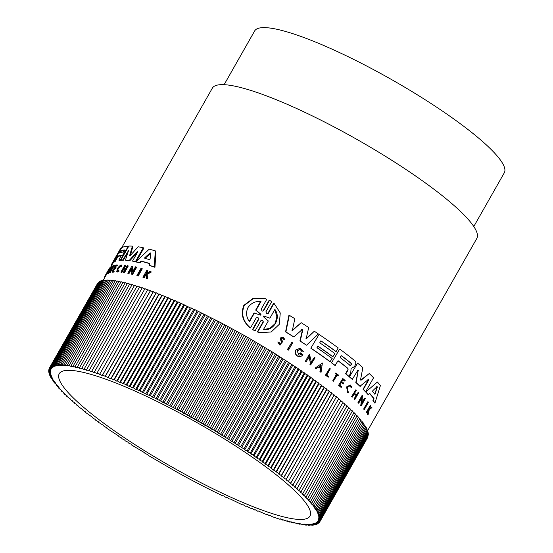 <?xml version="1.0" encoding="UTF-8"?>
<svg xmlns="http://www.w3.org/2000/svg" width="553" height="553" viewBox="0 0 553 553"><rect width="100%" height="100%" fill="white"/><g stroke="black" fill="none" stroke-linecap="round" stroke-linejoin="round"><path stroke-width="0.83" d="M141.665 268.426L142.294 268.786L138.188 276.009A152.096 26.883 -150.4 0 0 137.538 275.829L136.916 275.47L141.022 268.246A152.697 26.986 29.6 0 1 141.665 268.426L137.566 275.65A152.697 26.986 -150.4 0 0 136.916 275.47M111.222 266.477L107.711 272.67A152.697 26.986 -150.4 0 1 108.236 272.38L108.761 272.677L108.374 273.355A152.096 26.883 -150.4 0 0 107.676 273.749L107.158 273.452L111.056 266.581A152.697 26.986 29.6 0 1 111.222 266.477L111.741 266.774L108.485 272.518M114.042 265.392L114.561 265.689L114.236 266.269A152.096 26.883 -150.4 0 0 113.78 266.387L110.206 272.677A152.096 26.883 -150.4 0 0 109.985 272.74L109.459 272.442L113.033 266.152A152.697 26.986 -150.4 0 0 112.584 266.29L112.909 265.71A152.697 26.986 29.6 0 1 114.042 265.392L113.711 265.972L114.236 266.269M121.155 264.915L122.019 265.903L121.494 266.456L120.948 266.145C120.506 265.011 119.434 265.723 117.734 268.281L117.181 271.018L118.501 270.514L118.39 271.081L116.731 271.717L117.436 268.274L121.155 264.915L121.473 265.592L120.948 266.145L120.699 265.613M120.907 265.882L118.28 268.592L117.519 271.005M118.501 270.514L119.047 270.825L118.936 271.392L117.271 272.028L116.731 271.717M147.796 278.961L147.126 278.574A152.697 26.986 -150.4 0 0 146.358 278.325L147.029 278.705A152.096 26.883 -150.4 0 1 147.796 278.961L147.091 274.399L151.356 271.979L150.686 271.592A152.697 26.986 29.6 0 0 149.939 271.35L146.455 273.369A152.697 26.986 -150.4 0 0 145.861 273.182L147.368 270.528L148.017 270.901L146.704 273.217M146.469 274.772L145.501 275.339L144.119 277.772A152.096 26.883 -150.4 0 0 143.559 277.599L142.909 277.226L146.815 270.355A152.697 26.986 -150.4 0 1 147.368 270.528M117.354 265.827L116.821 265.523L117.146 264.942L117.678 265.246L117.354 265.827A152.096 26.883 -150.4 0 0 116.337 265.917L115.39 267.59M116.337 265.917L115.812 265.613L114.644 267.659A152.697 26.986 29.6 0 1 115.653 267.569L116.185 267.873L115.708 268.717A152.096 26.883 -150.4 0 0 114.699 268.806L113.324 271.226M114.699 268.806L114.167 268.502L112.584 271.295A152.697 26.986 29.6 0 1 113.593 271.205L114.125 271.509L113.78 272.117A152.096 26.883 -150.4 0 0 112.508 272.235L111.983 271.931L115.881 265.06A152.697 26.986 29.6 0 1 117.146 264.942M125.151 269.27A152.096 26.883 -150.4 0 0 123.817 269.083L121.888 272.484A152.096 26.883 -150.4 0 0 121.453 272.435L120.9 272.111L124.798 265.24A152.697 26.986 -150.4 0 1 125.234 265.295L125.787 265.613L124.183 268.447M125.234 265.295L123.492 268.357A152.697 26.986 29.6 0 1 125.51 268.64L127.245 265.578A152.697 26.986 29.6 0 1 127.715 265.654L128.282 265.979L124.377 272.85A152.096 26.883 -150.4 0 0 123.913 272.774L123.347 272.449L125.275 269.048A152.697 26.986 -150.4 0 0 123.264 268.765L121.328 272.166A152.697 26.986 -150.4 0 0 120.9 272.111M106.466 274.896A152.096 26.883 -150.4 0 0 106.321 275.055L105.803 274.751A152.697 26.986 29.6 0 1 105.948 274.599L106.466 274.896L107.22 273.493M106.211 274.986L105.706 275.864A152.096 26.883 -150.4 0 0 105.651 275.961L103.003 280.627M105.174 275.594L109.57 267.929L110.088 268.226L109.148 269.933M131.427 269.297L128.925 273.707A152.096 26.883 -150.4 0 0 128.393 273.59L127.812 273.258L131.918 266.034L132.499 266.366L133.017 271.115M131.918 266.034L132.575 271.896L135.464 266.816A152.697 26.986 29.6 0 1 136.038 266.954L136.632 267.299L132.526 274.523A152.096 26.883 -150.4 0 0 131.953 274.385L131.358 274.046L131.891 273.099L131.317 268.136L128.344 273.369A152.697 26.986 -150.4 0 0 127.812 273.258M155.296 250.868L155.932 251.235L154.951 267.299A152.096 26.883 -150.4 0 0 150.188 265.772L149.538 265.399L149.697 263.498A152.697 26.986 -150.4 0 0 141.119 261.092L139.529 262.592A152.697 26.986 -150.4 0 0 135.997 261.769L149.22 249.168A152.697 26.986 29.6 0 1 155.296 250.868L154.273 266.912L154.951 267.299M149.683 263.67A152.096 26.883 -150.4 0 0 141.727 261.445L140.13 262.938A152.096 26.883 -150.4 0 0 136.584 262.101L135.997 261.769M114.056 261.963L113.863 262.309A152.096 26.883 -150.4 0 0 112.563 263.802L110.054 268.205M127.874 246.465L127.342 246.161C127.854 246.258 127.681 247.136 126.81 248.795L123.658 252.991L124.19 253.295L123.706 255.085M124.612 252.071L125.144 252.375L124.19 253.295M121.121 260.055L120.989 260.283A152.096 26.883 -150.4 0 0 119.358 260.415L118.826 260.11L121.266 255.279A152.697 26.986 -150.4 0 0 117.416 256.336L114.651 261.21A152.697 26.986 -150.4 0 0 113.69 261.756L121.577 247.875A152.697 26.986 29.6 0 1 127.342 246.161M121.301 255.659A152.096 26.883 -150.4 0 0 117.934 256.64L115.169 261.507A152.096 26.883 -150.4 0 0 114.208 262.053L113.69 261.756M130.197 255.617L129.623 255.555L130.197 255.617L138.167 246.797A152.697 26.986 29.6 0 1 143.289 247.758L143.877 248.09L136.245 261.521M136.079 261.811L135.99 261.977A152.096 26.883 -150.4 0 0 133.093 261.396L132.52 261.064L137.745 251.857L137.344 251.546L129.16 260.511A152.697 26.986 -150.4 0 0 125.455 260.09L128.552 250.537L122.814 259.945A152.697 26.986 -150.4 0 0 120.941 259.951L128.828 246.071A152.697 26.986 29.6 0 1 132.395 246.14L129.623 255.555L130.024 255.783M137.911 251.871L129.727 260.836A152.096 26.883 -150.4 0 0 126.008 260.408L125.455 260.09M128.075 251.954L123.354 260.256A152.096 26.883 -150.4 0 0 121.48 260.263L120.941 259.951M132.395 246.14L132.941 246.451L130.176 255.873M367.545 430.794L476.817 238.44A152.096 26.883 -150.4 0 0 293.408 107.047A152.096 26.883 -150.4 0 0 212.324 88.19L121.625 247.841M360.708 380.111L369.259 373.524A152.697 26.986 29.6 0 1 373.551 377.803L365.664 391.683A152.697 26.986 -150.4 0 0 363.376 389.36L368.609 380.153L367.925 379.406M365.664 391.683L365.305 391.6A152.096 26.883 -150.4 0 0 363.024 389.277L368.257 380.07M368.54 379.399L359.934 386.284A152.096 26.883 -150.4 0 0 355.821 382.496L358.192 370.441L357.521 370.185M357.853 370.261L358.524 370.524L357.853 370.261L352.289 379.393A152.096 26.883 -150.4 0 0 349.385 376.918L357.597 363.121A152.697 26.986 29.6 0 1 362.844 367.627L360.597 379.51L361.233 380.091L369.259 373.524M285.569 331.855L285.908 331.938A152.697 26.986 29.6 0 1 293.871 336.943L293.539 336.86A152.096 26.883 -150.4 0 0 285.569 331.855L288.949 315.203L289.288 315.286A152.697 26.986 29.6 0 1 294.839 318.701L292.316 330.68L301.164 322.675A152.697 26.986 29.6 0 1 308.698 327.528L306.113 338.996L314.325 331.233A152.697 26.986 29.6 0 1 318.362 333.943L306.556 345.196A152.697 26.986 -150.4 0 0 300.238 341.035L302.698 330.245L301.426 329.553M291.984 330.597L301.164 322.675M305.788 338.913L314.325 331.233M306.556 345.196L306.238 345.113A152.096 26.883 -150.4 0 0 299.913 340.959L302.373 330.162M347.657 368.346L347.982 368.422A152.697 26.986 -150.4 0 0 338.097 360.687L335.014 365.485A152.096 26.883 -150.4 0 0 331.496 362.844L339.701 349.033A152.697 26.986 29.6 0 1 354.985 360.943C355.987 361.987 356.077 363.383 355.247 365.132L354.349 366.715L351.093 368.388L350.72 373.088L348.888 376.31A152.697 26.986 -150.4 0 0 345.881 373.835L348.093 369.943L347.657 368.346A152.096 26.883 -150.4 0 0 338.035 360.805M348.888 376.31L348.563 376.234A152.096 26.883 -150.4 0 0 345.556 373.759L347.768 369.86M320.858 340.869A152.096 26.883 -150.4 0 1 335.809 351.521L336.127 351.597A152.697 26.986 -150.4 0 0 320.92 340.772L319.758 342.812A152.697 26.986 29.6 0 1 334.966 353.637L332.795 356.823A152.096 26.883 -150.4 0 0 317.851 346.178M333.113 356.899A152.697 26.986 -150.4 0 0 317.906 346.074L316.98 347.706A152.697 26.986 29.6 0 1 332.187 358.531L330.003 361.731A152.096 26.883 -150.4 0 0 310.834 348.203L319.04 334.399A152.697 26.986 29.6 0 1 338.208 347.927L336.127 351.597M373.593 398.506L373.987 398.602A152.697 26.986 -150.4 0 0 369.777 393.453L368.077 394.586A152.096 26.883 -150.4 0 0 365.74 392.049L377.395 381.992A152.697 26.986 29.6 0 1 380.381 385.641L374.962 403.04L374.554 402.937A152.096 26.883 -150.4 0 0 372.957 400.586L373.593 398.506A152.096 26.883 -150.4 0 0 369.618 393.605M300.265 352.814L299.85 353.533A152.697 26.986 29.6 0 1 301.371 354.542L301.046 354.466A152.096 26.883 -150.4 0 0 299.526 353.457L300.265 352.814A152.697 26.986 -150.4 0 1 302.899 354.57C301.689 356.402 300.099 356.989 298.129 356.346L297.804 356.263A152.096 26.883 -150.4 0 0 296.526 355.42C295.074 353.816 294.818 352.005 295.772 349.994L300.39 348.141L303.466 351.791L302.27 351.957L300.611 349.683M362.077 402.501L364.551 398.146L364.918 398.236A152.697 26.986 29.6 0 1 365.284 398.644L361.185 405.867A152.697 26.986 -150.4 0 0 360.812 405.46L361.344 404.52L361.669 397.987L358.697 403.22A152.697 26.986 -150.4 0 0 358.289 402.805L362.395 395.582L362.028 403.317L364.918 398.236M361.185 405.867L360.819 405.778A152.096 26.883 -150.4 0 0 360.445 405.37L360.985 404.43L361.282 398.672M358.697 403.22L358.337 403.13A152.096 26.883 -150.4 0 0 357.936 402.715L362.042 395.492L362.395 395.582M311.38 361.945L314.36 357.342A152.697 26.986 29.6 0 1 315.058 357.819L310.634 364.966A152.096 26.883 -150.4 0 0 309.943 364.482L310.475 363.542L309.037 356.588M310.475 363.542L309.355 356.664L306.065 361.821A152.096 26.883 -150.4 0 0 305.346 361.323L309.452 354.1L311.477 362.415L314.36 357.342M320.394 368.429L320.263 371.664A152.697 26.986 29.6 0 1 321.072 372.252L320.754 372.176A152.096 26.883 -150.4 0 0 319.945 371.581L320.394 368.429A152.096 26.883 -150.4 0 0 318.549 367.102M320.712 368.505A152.697 26.986 -150.4 0 0 318.652 367.026L315.963 368.72A152.096 26.883 -150.4 0 0 315.127 368.125L322.385 363.017L321.072 372.252M352.406 397.075L352.067 396.992A152.096 26.883 -150.4 0 0 351.597 396.563L355.842 389.775A152.697 26.986 -150.4 0 1 356.305 390.204L354.57 393.266A152.697 26.986 29.6 0 1 356.609 395.188L358.351 392.132A152.697 26.986 29.6 0 1 358.793 392.554L354.888 399.425A152.697 26.986 -150.4 0 0 354.445 398.996L356.381 395.595A152.697 26.986 -150.4 0 0 354.335 393.674L352.406 397.075A152.697 26.986 -150.4 0 0 351.943 396.646L355.842 389.775M356.353 394.946L358.351 392.132M354.888 399.425L354.542 399.342A152.096 26.883 -150.4 0 0 354.1 398.913L356.035 395.513A152.096 26.883 -150.4 0 0 354.252 393.826M341.263 382.552A152.096 26.883 -150.4 0 1 342.901 383.9L343.226 383.982A152.697 26.986 -150.4 0 0 341.339 382.427L339.749 385.22A152.697 26.986 29.6 0 1 341.643 386.775L340.973 387.3A152.096 26.883 -150.4 0 0 338.574 385.337L342.798 378.542A152.697 26.986 29.6 0 1 345.196 380.512L344.547 381.01A152.096 26.883 -150.4 0 0 342.908 379.662M283.91 339.397L282.942 338.001L281.691 338.526L281.677 339.653L282.687 341.692L279.763 344.996L277.779 342.01L279.03 342.314L280.26 344.173L281.885 342.093L280.862 339.936L280.903 337.959L283.136 337.026L284.857 339.57L283.578 339.314L282.88 338.021M281.885 342.093L280.523 339.853L280.565 337.876L283.136 337.026M369.093 408.805L371.685 407.243A152.697 26.986 29.6 0 1 371.92 407.602L369.286 409.621L368.125 414.632A152.697 26.986 -150.4 0 0 367.883 414.266L368.886 409.918L366.881 412.815A152.697 26.986 -150.4 0 0 366.674 412.524L370.579 405.653A152.697 26.986 -150.4 0 1 370.786 405.943L369.28 408.598A152.697 26.986 -150.4 0 1 369.501 408.902L371.685 407.243M368.125 414.632L367.71 414.536A152.096 26.883 -150.4 0 0 367.475 414.169L368.485 409.821M366.881 412.815L366.487 412.718A152.096 26.883 -150.4 0 0 366.28 412.427L370.178 405.563L370.579 405.653M348.597 391.87L348.888 392.741L347.595 392.671L346.607 386.913L350.277 384.978M338.408 375.874A152.697 26.986 -150.4 0 0 337.275 374.989L333.383 381.197A152.096 26.883 -150.4 0 0 332.795 380.74L336.369 374.45A152.096 26.883 -150.4 0 0 335.139 373.496L335.789 372.992A152.697 26.986 29.6 0 1 338.733 375.293L338.083 375.798A152.096 26.883 -150.4 0 0 337.212 375.107M328.33 377.139L328.012 377.063A152.096 26.883 -150.4 0 0 325.468 375.155L329.692 368.36A152.697 26.986 29.6 0 1 330.328 368.837L326.816 375.024A152.697 26.986 -150.4 0 1 328.717 376.462L328.33 377.139A152.697 26.986 -150.4 0 0 325.786 375.231L329.692 368.36M288.528 350.097L288.203 350.021A152.096 26.883 -150.4 0 0 287.408 349.51L291.839 342.369A152.697 26.986 29.6 0 1 292.634 342.874L288.528 350.097A152.697 26.986 -150.4 0 0 287.74 349.593L291.839 342.369M364.351 409.517L363.971 409.427A152.096 26.883 -150.4 0 0 363.646 409.033L367.752 401.81L368.132 401.9A152.697 26.986 29.6 0 1 368.45 402.294L364.351 409.517A152.697 26.986 -150.4 0 0 364.026 409.123L368.132 401.9M274.025 303.3L268.323 313.337L267.956 313.247L273.659 303.21L274.025 303.3L280.253 312.943L279.334 324.272L271.212 331.973L259.91 332.692L257.339 331.938L263.041 321.901L262.82 320.457M257.339 331.938L257.698 332.028L263.401 321.991L262.35 320.042L260.94 320.56L255.071 330.894L252.507 329.547L258.375 319.212L258.147 317.781M252.507 329.547L252.873 329.636L258.742 319.302L257.657 317.353L256.233 317.871L250.53 327.915L250.15 327.825C242.67 321.59 240.555 314.125 243.811 305.422L252.735 298.62L264.154 298.399L266.85 299.18L261.147 309.224L262.24 311.173L263.657 310.655L269.525 300.32L271.723 301.579L265.855 311.913L266.919 313.862L268.323 313.337M263.657 310.655L263.29 310.565L269.159 300.231L269.525 300.32M301.371 354.542L298.931 355.233L297.155 350.761L300.127 349.42L302.27 351.957M296.526 355.42L296.85 355.496C295.399 353.892 295.143 352.081 296.097 350.07L300.39 348.141M348.936 391.946L348.176 391.959L347.381 387.377L350.035 385.78L351.037 387.466M347.934 392.754L346.931 386.989L350.27 384.978L351.957 387.211L351.376 387.549M250.53 327.915C243.057 321.68 240.956 314.215 244.219 305.519L253.122 298.717L264.534 298.496M123.347 253.405L123.748 254.2L123.215 253.889L123.658 252.991M122.019 265.903L121.473 265.592M473.79 226.516L504.301 172.799A143.573 25.376 -150.4 0 0 331.178 48.768A143.573 25.376 -150.4 0 0 254.636 30.961L224.117 84.685M340.593 357.909L340.399 356.305L341.747 355.869A152.697 26.986 29.6 0 1 351.183 363.273C351.694 364.676 351.307 365.36 350.028 365.312A152.697 26.986 -150.4 0 0 340.593 357.909M372.674 391.42L372.874 390.598L377.098 386.637L377.402 387.003L374.941 394.192A152.697 26.986 -150.4 0 0 372.674 391.42M249.472 321.756C246.237 317.228 245.739 312.5 247.979 307.572C251.069 303.099 255.41 301.06 261.009 301.447L256.06 310.164L260.981 314.304L260.511 315.134L254.421 313.039L249.472 321.756M263.615 316.904L263.408 316.247L264.078 316.088L269.912 318.155L274.882 309.404C281.311 317.975 273.908 331.129 263.346 329.712L268.316 320.961L263.615 316.904M119.462 252.984L120.623 250.944A152.697 26.986 29.6 0 1 124.37 249.963L123.208 252.002A152.697 26.986 -150.4 0 0 119.462 252.984L119.427 252.991M144.803 258.334L144.872 257.622L150.16 252.866L150.775 253.039L150.105 259.081L149.421 259.62A152.697 26.986 -150.4 0 0 144.803 258.334L144.72 257.809M150.782 253.219L145.487 257.968L145.418 258.686M136.114 391.559A144.167 25.479 29.6 0 1 309.963 516.101A144.167 25.479 29.6 0 1 233.103 498.225A144.167 25.479 29.6 0 1 59.254 373.683A144.167 25.479 29.6 0 1 136.114 391.559M360.888 380.008L361.233 380.091L360.867 380.201M349.385 376.918L357.597 363.121M352.62 379.476A152.697 26.986 -150.4 0 0 349.717 377.001M355.821 382.496L356.16 382.579L358.192 370.441M360.28 386.367A152.697 26.986 -150.4 0 0 356.16 382.579M368.277 379.489L368.609 380.153M363.024 389.277L363.376 389.36M302.256 329.505L293.871 336.943M301.751 329.636L302.698 330.245M285.908 331.938L289.288 315.286M331.496 362.844L339.701 349.033M335.332 365.561A152.697 26.986 -150.4 0 0 331.814 362.92M347.982 368.422L348.093 369.943M310.834 348.203L319.04 334.399M330.321 361.814A152.697 26.986 -150.4 0 0 311.152 348.279M365.74 392.049L377.395 381.992M368.443 394.676A152.697 26.986 -150.4 0 0 366.1 392.139M372.957 400.586L373.351 400.683L373.987 398.602M374.962 403.04A152.697 26.986 -150.4 0 0 373.351 400.683M296.85 355.496A152.697 26.986 -150.4 0 1 298.129 356.346L297.804 356.263M357.936 402.715L358.289 402.805M360.985 404.43L361.344 404.52M360.445 405.37L360.812 405.46M309.943 364.482L310.793 363.625M310.952 365.042A152.697 26.986 -150.4 0 0 310.261 364.565M305.346 361.323L309.77 354.183M306.383 361.897A152.697 26.986 -150.4 0 0 305.664 361.406M315.127 368.125L322.385 363.017M316.281 368.796A152.697 26.986 -150.4 0 0 315.445 368.201M351.597 396.563L351.943 396.646M356.035 395.513L356.381 395.595M354.1 398.913L354.445 398.996M338.574 385.337L342.798 378.542M341.298 387.377A152.697 26.986 -150.4 0 0 338.899 385.413M344.872 381.086A152.697 26.986 -150.4 0 0 342.978 379.538L341.816 381.584A152.697 26.986 29.6 0 1 343.703 383.139L343.226 383.982M280.094 345.072L278.118 342.086M366.28 412.427L366.674 412.524M367.475 414.169L367.883 414.266M335.139 373.496L335.789 372.992M336.369 374.45L336.687 374.526A152.697 26.986 -150.4 0 0 335.457 373.572M332.795 380.74L336.687 374.526M333.701 381.28A152.697 26.986 -150.4 0 0 333.113 380.817M363.646 409.033L364.026 409.123M259.91 332.692L257.698 332.028M255.071 330.894L252.873 329.636M123.354 260.256L122.814 259.945M128.407 250.951L128.047 250.737L128.552 250.537M129.727 260.836L129.16 260.511M137.78 251.795L137.344 251.546L137.745 251.857M135.99 261.977L135.402 261.638A152.697 26.986 -150.4 0 0 132.52 261.064M143.289 247.758L135.402 261.638M115.169 261.507L114.651 261.21M117.934 256.64L117.416 256.336M120.989 260.283L120.457 259.972A152.697 26.986 -150.4 0 0 118.826 260.11M122.642 256.958L122.282 256.751L120.457 259.972M123.215 253.889L122.282 256.751M126.271 250.578L125.911 250.378M116.289 257.186L118.142 253.924M116.13 257.104A152.697 26.986 -150.4 0 0 114.83 258.59L116.683 255.327A152.697 26.986 29.6 0 1 117.989 253.834M119.296 251.885L119.144 251.795A152.697 26.986 -150.4 0 0 117.844 253.288A152.697 26.986 -150.4 0 0 117.388 254.38M121.383 248.221L119.144 251.795M117.844 253.288L119.925 249.624A152.697 26.986 29.6 0 1 121.231 248.131M113.863 262.309L113.344 262.011A152.697 26.986 -150.4 0 0 112.038 263.505A152.697 26.986 -150.4 0 0 111.381 265.875M115.356 258.825L113.344 262.011M112.038 263.505L113.904 260.228A152.697 26.986 29.6 0 1 115.204 258.735M114.83 258.59A152.697 26.986 -150.4 0 0 114.45 259.454M140.13 262.938L139.529 262.592M141.727 261.445L141.119 261.092M154.273 266.912A152.697 26.986 -150.4 0 0 149.538 265.399M128.925 273.707L128.344 273.369M132.526 274.523L131.932 274.177A152.697 26.986 -150.4 0 0 131.358 274.046M136.038 266.954L131.932 274.177M104.98 277.143L104.628 276.942A152.697 26.986 -150.4 0 1 104.669 276.776L105.063 276.998M105.215 275.823L104.669 276.776M104.932 277.122L104.482 277.917M106.784 272.933L106.722 272.892A152.697 26.986 -150.4 0 1 107.04 272.477L105.803 274.751M109.57 267.929L105.948 274.599M105.602 276.044L105.084 275.747A152.697 26.986 -150.4 0 1 105.132 275.664A152.697 26.986 -150.4 0 1 105.188 275.567L105.706 275.864M106.722 272.892L105.188 275.567M121.888 272.484L121.328 272.166M123.817 269.083L123.264 268.765M124.377 272.85L123.81 272.525A152.697 26.986 -150.4 0 0 123.347 272.449M127.715 265.654L123.81 272.525M113.78 272.117L113.247 271.813A152.697 26.986 -150.4 0 0 111.983 271.931M113.593 271.205L113.247 271.813M115.708 268.717L115.176 268.412A152.697 26.986 -150.4 0 0 114.167 268.502M115.653 267.569L115.176 268.412M116.821 265.523A152.697 26.986 -150.4 0 0 115.812 265.613M144.119 277.772L143.462 277.399A152.697 26.986 -150.4 0 0 142.909 277.226M145.501 275.339L144.845 274.965L143.462 277.399M146.358 278.325L145.812 274.392L144.845 274.965M147.091 274.399L146.434 274.025L147.126 278.574M150.686 271.592L146.434 274.025M118.936 271.392L118.39 271.081M110.206 272.677L109.688 272.373A152.697 26.986 -150.4 0 0 109.459 272.442M113.78 266.387L113.261 266.083L109.688 272.373M113.711 265.972A152.697 26.986 -150.4 0 0 113.261 266.083M108.374 273.355L107.856 273.058A152.697 26.986 -150.4 0 0 107.158 273.452M108.236 272.38L107.856 273.058M138.188 276.009L137.566 275.65M280.364 518.866L280.115 519.308L280.094 518.714L282.611 520.083L282.528 519.454L285.044 520.808L284.892 520.145L287.408 521.479L287.194 520.781L289.696 522.101L289.419 521.368L291.922 522.668L291.576 521.901L294.065 523.179L293.657 522.378L298.136 524.044L297.59 523.179L300.051 524.396L299.45 523.497L303.645 524.935L302.92 523.974L305.325 525.122L304.53 524.133L306.915 525.253L306.065 524.237L308.429 525.329L307.509 524.285L309.853 525.35L308.871 524.279L311.194 525.315L310.15 524.223L312.445 525.226L311.346 524.106L313.613 525.087L312.452 523.94L314.685 524.887L313.468 523.712L315.673 524.631L314.401 523.435L316.572 524.327L315.245 523.11L317.381 523.961L315.991 522.723L318.093 523.546L316.655 522.288L318.722 523.076L317.228 521.797L319.254 522.55L317.705 521.251L319.689 521.977L318.093 520.656L320.042 521.348L318.397 520.007L320.298 520.663L318.597 519.308L320.457 519.931L318.715 518.555L320.526 519.143L318.735 517.76L320.505 518.306L318.666 516.91L320.387 517.421L318.5 516.004L320.173 516.481L318.252 515.057L319.869 515.5L317.906 514.062L319.475 514.463L317.47 513.018L318.984 513.378L316.938 511.926L318.404 512.251L316.323 510.792L317.733 511.076L315.618 509.61L316.973 509.859L314.816 508.38L316.116 508.594L313.931 507.115L315.175 507.281L312.957 505.801L314.139 505.933L311.892 504.447L313.019 504.536L310.738 503.05L311.809 503.106L309.5 501.612L310.51 501.633L308.18 500.14L309.127 500.119L306.77 498.633L307.655 498.571L305.277 497.085L306.099 496.981L303.701 495.495L304.461 495.357L302.049 493.877L302.747 493.698L300.314 492.225L300.943 492.011L296.602 488.824L297.106 488.534L294.631 487.082L295.074 486.744L292.585 485.306L292.959 484.933L290.463 483.502L290.774 483.094L286.012 479.817L286.191 479.333L283.675 477.937L283.793 477.419L281.277 476.036L281.325 475.483L278.809 474.115L278.788 473.52L271.025 468.232L270.811 467.534L268.309 466.241L268.032 465.508L265.537 464.23L265.191 463.462L262.71 462.204L262.302 461.409L259.827 460.172L259.357 459.343L256.896 458.126L253.309 455.181L250.882 454.013L250.219 453.087L247.806 451.946L247.08 450.992L244.689 449.872L243.894 448.884L213.707 430.02L181.909 411.971L150.257 395.741L145.646 393.957L143.427 392.471L142.301 392.381L140.047 390.895L138.983 390.84L136.702 389.353L135.692 389.333L133.391 387.847L132.444 387.867L130.114 386.381L129.222 386.443L123.672 383.568L122.911 383.713L120.513 382.227L119.814 382.406L117.395 380.927L116.759 381.148L114.326 379.676L113.752 379.932L111.305 378.459L110.8 378.757L102.547 375.107L102.236 375.515L96.989 373.102L96.81 373.586L94.3 372.176L94.19 372.701L91.674 371.305L91.625 371.858L89.109 370.475L89.13 371.07L86.614 369.701L86.697 370.33L84.18 368.975L84.326 369.639L81.816 368.305L82.031 369.003L79.521 367.683L79.805 368.416L77.302 367.123L77.648 367.883L75.153 366.604L75.567 367.406L73.086 366.148L73.563 366.978L71.088 365.74L71.627 366.604L67.335 365.098L67.998 366.017L65.572 364.856L66.305 365.81L63.899 364.662L64.694 365.651L62.302 364.531L63.16 365.547L60.795 364.455L61.715 365.498L59.371 364.434L60.346 365.505L58.03 364.468L59.067 365.561L56.779 364.558L57.878 365.678L55.611 364.697L56.772 365.844L54.533 364.897L55.749 366.072L53.551 365.153L54.823 366.349L52.653 365.457L53.98 366.68L51.844 365.823L53.226 367.061L51.125 366.238L52.57 367.496L50.503 366.708L51.996 367.987L49.97 367.233L51.512 368.533L49.528 367.807L97.611 283.371M49.97 367.233L98.151 282.832M50.503 366.708L98.787 282.348M51.125 366.238L99.111 281.767L99.505 281.919M51.844 365.823L99.83 281.346L100.321 281.546M52.653 365.457L100.639 280.986L101.227 281.228M53.551 365.153L101.538 280.675L102.215 280.959M54.533 364.897L102.526 280.426L103.3 280.751M55.611 364.697L103.598 280.226L104.469 280.599M56.779 364.558L104.766 280.081L105.727 280.502M58.03 364.468L106.017 279.991L107.068 280.468M59.371 364.434L107.358 279.963L108.499 280.482M60.795 364.455L108.782 279.984L110.012 280.551M62.302 364.531L110.289 280.06L111.609 280.675M63.899 364.662L111.886 280.191L113.289 280.855M65.572 364.856L113.559 280.378L115.052 281.097M67.335 365.098L115.321 280.62L116.89 281.387M69.173 365.388L117.16 280.917L118.812 281.733M71.088 365.74L119.075 281.27L120.81 282.134M73.086 366.148L121.072 281.671L122.884 282.59M75.153 366.604L123.146 282.134L125.033 283.101M77.302 367.123L125.289 282.645L127.252 283.668M79.521 367.683L127.508 283.212L129.547 284.283M81.816 368.305L129.803 283.834L131.911 284.954M84.18 368.975L132.167 284.505L134.344 285.673M86.614 369.701L134.6 285.23L136.847 286.447M89.109 370.475L137.096 286.005L139.411 287.27M91.674 371.305L139.66 286.827L142.038 288.148M94.3 372.176L142.287 287.705L144.727 289.074M96.989 373.102L144.976 288.631L147.478 290.049M99.74 374.084L147.727 289.606L150.222 291.037L150.54 290.629L153.022 292.074L153.402 291.701L155.877 293.159L156.319 292.82L158.787 294.286L159.292 293.989L161.739 295.454L162.312 295.198L164.746 296.671L165.382 296.456L167.801 297.936L168.499 297.756L170.898 299.235L171.658 299.097L174.036 300.583L174.859 300.479L177.216 301.973L178.101 301.91L190.287 307.91L191.414 308L193.633 309.486L194.815 309.618L222.79 323.699L247.654 337.358L272.021 351.791L298.205 368.616L298.869 369.542L301.295 370.704L301.903 371.602L313.178 378.992L313.523 379.759L316.019 381.031L316.295 381.764L318.798 383.063L319.012 383.761L321.521 385.075L321.666 385.738L324.182 387.072L324.265 387.701L326.775 389.049L326.795 389.644L329.312 391.006L329.263 391.565L331.779 392.948L331.662 393.466L334.178 394.863L333.998 395.347L338.761 398.623L290.774 483.094M338.512 399.066L340.945 400.462L292.959 484.933M340.696 400.904L343.06 402.273L295.074 486.744M342.805 402.715L345.093 404.056L297.106 488.534M344.844 404.506L347.056 405.812L299.062 490.283M346.8 406.261L348.936 407.533L300.943 492.011M348.68 407.983L350.733 409.227L302.747 493.698M350.478 409.676L352.455 410.886L304.461 495.357M352.192 411.335L354.086 412.51L306.099 496.981M353.83 412.96L355.641 414.093L307.655 498.571M355.385 414.55L357.114 415.649L309.127 500.119M356.851 416.105L358.496 417.156L310.51 501.633M358.233 417.626L359.796 418.635L311.809 503.106M359.526 419.098L361.005 420.066L313.019 504.536M360.736 420.543L362.125 421.462L314.139 505.933M361.856 421.939L363.162 422.81L315.175 507.281M362.886 423.294L364.102 424.116L316.116 508.594M363.826 424.607L364.959 425.381L316.973 509.859M364.676 425.879L365.72 426.605L317.733 511.076M365.436 427.11L366.397 427.78L318.404 512.251M366.107 428.292L366.978 428.907L318.984 513.378M366.68 429.425L367.462 429.992L319.475 514.463M367.164 430.517L367.856 431.022L319.869 515.5M367.551 431.561L368.16 432.011L320.173 516.481M367.849 432.557L368.374 432.944L320.387 517.421M368.056 433.504L368.492 433.835L320.505 518.306M368.167 434.402L368.512 434.672L320.526 519.143M368.187 435.252L320.457 519.931M368.104 436.047L320.298 520.663M367.939 436.801L320.042 521.348M367.676 437.499L319.689 521.977M341.471 355.738L341.429 355.793A152.096 26.883 -150.4 0 1 350.858 363.197L351.183 363.273M374.554 394.102L375.058 393.646L375.446 393.743L374.941 394.192M377.098 386.637L376.717 386.54M321.182 365.132L320.788 367.973A152.697 26.986 -150.4 0 0 319.053 366.729L321.182 365.132M255.057 313.185L254.041 312.95L255.057 313.185M263.408 316.247L263.816 316.026M269.083 317.961L269.912 318.155M150.755 253.205L150.16 252.866L150.775 253.039M108.374 270.044L107.247 272.09A152.697 26.986 -150.4 0 0 106.985 272.442L108.374 270.044M349.703 365.236C350.982 365.284 351.369 364.6 350.858 363.197M375.058 393.646L377.015 386.913M320.47 367.897L320.864 365.056M249.237 321.411L254.041 312.95M260.138 315.044L260.615 314.215L255.68 310.074L260.587 301.426M256.06 310.164L255.68 310.074M263.387 329.643L270.106 328.206L275.124 323.553L276.88 316.862L275.007 310.109M263.712 315.998L269.553 318.072M124.418 250.336A152.096 26.883 -150.4 0 0 121.142 251.242L120.333 252.375M282.611 520.083L282.866 519.64M280.115 519.308A155.538 27.491 29.6 0 1 272.228 516.682L269.726 515.258L269.477 515.7L269.726 515.258M49.182 368.436L49.535 367.814L51.125 369.127L49.182 368.436L50.828 369.777L48.927 369.121L50.62 370.475L48.768 369.853L50.51 371.229L48.699 370.641L50.489 372.024L48.719 371.478L50.558 372.874L48.837 372.363L50.717 373.78L49.044 373.303L50.973 374.727L49.348 374.284L51.318 375.722L49.749 375.321L51.754 376.766L50.233 376.406L52.279 377.858L50.814 377.533L52.901 378.992L51.484 378.708L53.606 380.174L52.252 379.925L54.408 381.404L53.102 381.19L55.293 382.669L54.049 382.503L57.332 385.337L56.206 385.247L58.487 386.734L57.415 386.678L59.724 388.171L58.715 388.151L62.454 391.151L61.57 391.213L63.948 392.699L63.118 392.803L65.517 394.289L64.756 394.427L67.176 395.907L66.478 396.086L70.729 399.245L70.155 399.501L72.623 400.96L72.111 401.25L74.593 402.702L74.15 403.04L76.639 404.478L76.259 404.851L78.761 406.282L78.443 406.69L83.213 409.967L83.033 410.45L85.549 411.847L85.432 412.365L92.945 417.612L93.028 418.241L95.545 419.575L95.69 420.239L98.199 421.552L98.413 422.25L103.688 425.554L104.026 426.322L106.515 427.58L106.923 428.375L118.335 435.771L119.006 436.697L121.411 437.838L122.144 438.799L124.529 439.911L125.324 440.9L127.695 441.985L128.545 443.001L130.888 444.066L131.808 445.11L144.029 452.368L145.19 453.515L147.388 454.435L148.605 455.61L176.642 471.951A155.538 27.491 -150.4 0 0 222.396 495.695L223.578 495.827L225.797 497.313L226.924 497.403L229.177 498.889L230.242 498.944L242.352 504.827L243.175 504.73L245.553 506.216L246.313 506.071L251.829 508.857L252.465 508.636L254.898 510.108L255.465 509.852L257.919 511.325L258.424 511.027L266.67 514.677L266.981 514.269L269.477 515.7M285.044 520.808L285.3 520.359M287.408 521.479L287.664 521.03M289.696 522.101L289.959 521.645M291.922 522.668L292.178 522.212M294.065 523.179L294.327 522.716M296.138 523.636L296.401 523.173M298.136 524.044L298.399 523.573M300.051 524.396L300.32 523.926M301.89 524.693L302.159 524.216M303.645 524.935L303.922 524.451M305.325 525.122L305.602 524.631M306.915 525.253L307.198 524.762M308.429 525.329L308.712 524.832M309.853 525.35L310.136 524.845M311.194 525.315L311.484 524.804M312.445 525.226L312.742 524.707M313.613 525.087L313.91 524.555M314.685 524.887L314.989 524.348M315.673 524.631L315.984 524.085M316.572 524.327L316.89 523.767M317.381 523.961L317.705 523.394M318.093 523.546L318.424 522.965M318.722 523.076L319.06 522.481M319.254 522.55L319.599 521.942M78.699 406.248L78.443 406.69M76.514 404.409L76.259 404.851M74.399 402.591L74.15 403.04M72.367 400.807L72.111 401.25M70.411 399.052L70.155 399.501M68.531 397.33L68.275 397.773M66.733 395.637L66.478 396.086M65.012 393.971L64.756 394.427M63.381 392.347L63.118 392.803M61.825 390.757L61.57 391.213M60.36 389.201L60.097 389.665M58.977 387.688L58.715 388.151M57.685 386.208L57.415 386.678M56.475 384.77L56.206 385.247M55.355 383.374L55.086 383.851M54.325 382.019L54.049 382.503M53.385 380.706L53.102 381.19M52.535 379.434L52.252 379.925M51.775 378.204L51.484 378.708M51.104 377.022L50.814 377.533M50.53 375.888L50.233 376.406M50.047 374.796L49.749 375.321M49.652 373.752L49.348 374.284M288.272 481.67L336.259 397.199M288.521 481.228L336.507 396.75M49.355 372.757L49.044 373.303M286.012 479.817L333.998 395.347M286.191 479.333L334.178 394.863M49.155 371.81L48.837 372.363M283.675 477.937L331.662 393.466M283.793 477.419L331.779 392.948M49.044 370.911L48.719 371.478M281.277 476.036L329.263 391.565M281.325 475.483L329.312 391.006M49.023 370.061L48.699 370.641M278.809 474.115L326.795 389.644M278.788 473.52L326.775 389.049M49.099 369.259L48.768 369.853M276.272 472.172L324.265 387.701M276.189 471.543L324.182 387.072M49.272 368.512L48.927 369.121M273.68 470.209L321.666 385.738M273.535 469.552L321.521 385.075M271.025 468.232L319.012 383.761M270.811 467.534L318.798 383.063M268.309 466.241L316.295 381.764M268.032 465.508L316.019 381.031M265.537 464.23L313.523 379.759M265.191 463.462L313.178 378.992M262.71 462.204L310.696 377.734M262.302 461.409L310.288 376.932M259.827 460.172L307.814 375.701M259.357 459.343L307.344 374.865M256.896 458.126L304.883 373.655M256.357 457.262L304.344 372.791M253.917 456.073L301.903 371.602M253.309 455.181L301.295 370.704M250.882 454.013L298.869 369.542M250.219 453.087L298.205 368.616M247.806 451.946L295.8 367.469M247.08 450.992L295.067 366.515M244.689 449.872L292.675 365.402M243.894 448.884L291.887 364.413M241.53 447.799L289.516 363.321M240.673 446.783L288.659 362.312M238.329 445.718L286.323 361.247M237.417 444.674L285.403 360.203M235.094 443.637L283.081 359.167M234.119 442.573L282.106 358.095M231.825 441.564L279.811 357.086M230.788 440.465L278.774 355.994M228.52 439.483L276.514 355.012M227.428 438.363L275.415 353.892M225.189 437.416L273.182 352.938M224.034 436.269L272.021 351.791M221.829 435.349L269.816 350.872M220.612 434.174L268.606 349.703M218.442 433.289L266.435 348.812M217.17 432.093L265.157 347.616M215.034 431.236L263.021 346.766M213.707 430.02L261.693 345.542M211.605 429.19L259.592 344.719M210.223 427.953L258.21 343.482M208.156 427.158L256.143 342.687M206.718 425.9L254.705 341.429M204.693 425.139L252.68 340.669M203.2 423.861L251.186 339.383M201.216 423.135L249.203 338.664M199.668 421.835L247.654 337.358M197.725 421.144L245.712 336.673M196.128 419.824L244.115 335.353M194.227 419.167L242.214 334.696M192.582 417.833L240.569 333.355M190.723 417.211L238.709 332.74M189.022 415.856L237.009 331.385M187.211 415.275L235.198 330.798M185.469 413.9L233.456 329.429M183.7 413.354L231.686 328.883M181.909 411.971L229.896 327.494M180.188 411.46L228.175 326.982M178.349 410.056L226.343 325.586M176.684 409.586L224.67 325.109M174.803 408.169L222.79 323.699M173.179 407.734L221.165 323.263M171.257 406.31L219.244 321.839M169.688 405.909L217.675 321.438M150.222 291.037L102.236 375.515M167.718 404.478L215.705 320M150.54 290.629L102.547 375.107M166.204 404.112L214.191 319.641M153.022 292.074L105.035 376.545M164.193 402.667L212.179 318.196M153.402 291.701L105.416 376.178M162.727 402.342L210.714 317.871M155.877 293.159L107.89 377.63M160.681 400.89L208.675 316.42M156.319 292.82L108.333 377.298M159.271 400.6L207.257 316.129M158.787 294.286L110.8 378.757M157.19 399.142L205.177 314.671M159.292 293.989L111.305 378.459M155.835 398.893L203.822 314.422M161.739 295.454L113.752 379.932M153.713 397.427L201.7 312.95M162.312 295.198L114.326 379.676M152.414 397.213L200.4 312.742M164.746 296.671L116.759 381.148M150.257 395.741L198.251 311.27M165.382 296.456L117.395 380.927M149.02 395.568L197.006 311.097M167.801 297.936L119.814 382.406M146.828 394.089L194.815 309.618M168.499 297.756L120.513 382.227M145.646 393.957L193.633 309.486M170.898 299.235L122.911 383.713M143.427 392.471L191.414 308M171.658 299.097L123.672 383.568M142.301 392.381L190.287 307.91M174.036 300.583L126.049 385.054M140.047 390.895L188.034 306.424M174.859 300.479L126.872 384.957M138.983 390.84L186.969 306.369M177.216 301.973L129.222 386.443M136.702 389.353L184.688 304.876M178.101 301.91L130.114 386.381M135.692 389.333L183.679 304.862M180.43 303.397L132.444 387.867M133.391 387.847L181.377 303.376M263.401 321.991L263.041 321.901M258.742 319.302L258.375 319.212M127.169 249.002L126.81 248.795M260.615 314.215L260.981 314.304M121.142 251.242L120.623 250.944M145.487 257.968L144.872 257.622M105.685 274.689L105.132 275.664"/></g></svg>
